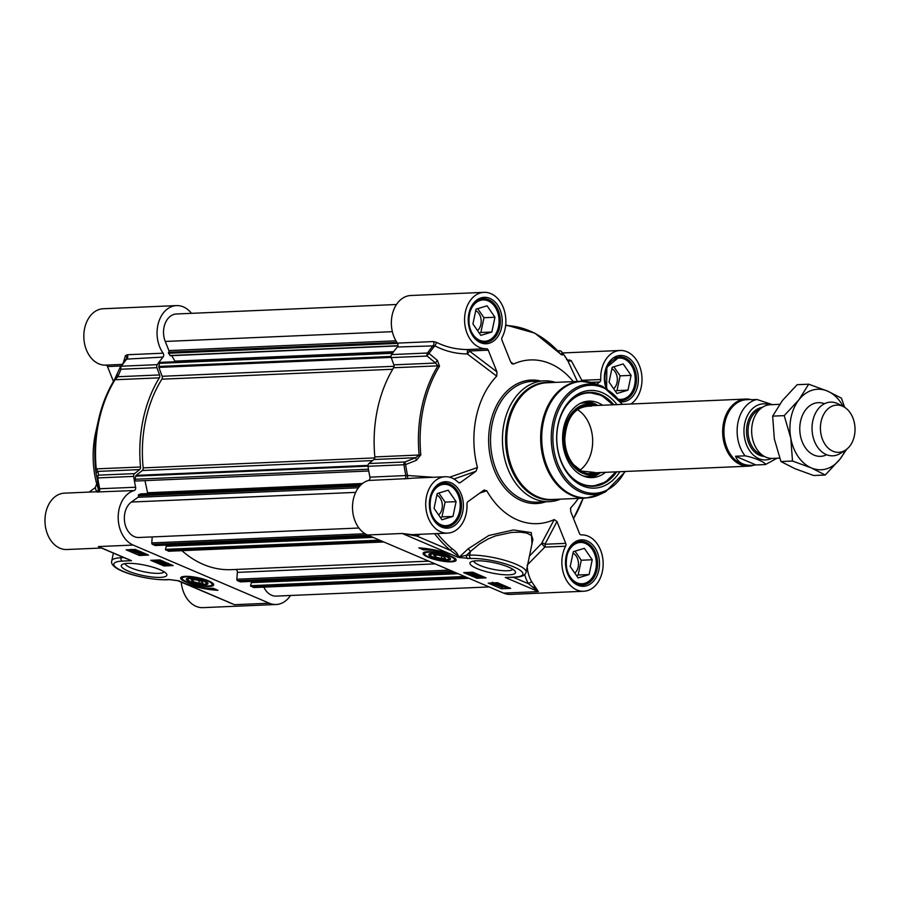 <?xml version="1.0" encoding="UTF-8"?>
<svg xmlns="http://www.w3.org/2000/svg" width="900" height="900" viewBox="0 0 900 900"><rect width="100%" height="100%" fill="white"/><g stroke="black" fill="none" stroke-linecap="round" stroke-linejoin="round"><path stroke-width="1.35" d="M207.349 582.592A10.237 2.306 11.9 0 1 206.955 583.2L205.987 583.785A9.405 2.115 11.9 0 1 196.706 583.492A9.405 2.115 11.9 0 1 188.089 580.016A9.405 2.115 11.9 0 1 192.78 578.644A9.405 2.115 11.9 0 1 203.546 581.153A9.405 2.115 11.9 0 1 205.987 583.785M188.089 580.016L187.447 579.094A10.237 2.306 11.9 0 1 187.335 578.374M195.48 579.724L201.375 581.242L203.04 582.952L198.81 583.133L192.915 581.602L191.25 579.904L195.48 579.724M192.915 581.602L193.297 579.814M198.81 583.133L199.316 580.714M204.694 581.096A11.081 2.498 -168.1 0 0 186.716 578.633A11.081 2.498 -168.1 0 0 196.627 583.864A11.081 2.498 -168.1 0 0 207.81 583.076A11.081 2.498 -168.1 0 0 204.694 581.096M114.199 380.228A117.54 85.961 87.5 0 0 98.505 419.873A117.54 85.961 87.5 0 0 95.513 468.9L96.233 474.064A2.689 2.542 168 0 1 97.864 471.409L139.612 469.609L134.606 473.614L98.685 475.155A2.689 2.542 167.3 0 0 97.065 477.866L97.785 477.934A2.689 1.969 -92.5 0 1 98.685 475.155L97.864 471.409L96.233 468.911A118.204 86.456 -92.5 0 1 115.031 379.744A2.689 1.238 -148.5 0 0 114.266 380.093A2.689 1.238 -148.5 0 0 114.199 380.228L117.259 374.276A2.689 1.924 22.9 0 0 117.101 374.558A2.689 1.924 22.9 0 0 117.81 376.74L121.016 369.225A2.689 1.969 -92.5 0 1 121.331 366.21A2.689 1.327 -145 0 0 120.566 366.559A2.689 1.327 -145 0 0 120.476 366.728A2.689 1.924 23.2 0 0 120.308 367.031A2.689 1.924 23.2 0 0 121.016 369.225L156.938 367.684A2.689 1.969 -92.5 0 1 157.252 364.669A128.959 94.309 -92.5 0 1 163.046 357.086A2.689 1.969 87.5 0 0 163.114 353.194A28.204 20.633 -92.5 0 1 158.389 323.066A28.204 20.633 -92.5 0 1 176.479 305.595A28.204 20.633 -92.5 0 1 191.498 313.335M156.938 367.684L159.559 374.94L117.81 376.74L115.031 379.744L159.322 377.831A2.689 1.969 87.5 0 0 159.559 374.94M159.322 377.831A118.204 86.456 87.5 0 0 140.524 467.01L95.513 468.9M139.612 469.609A2.689 1.969 87.5 0 0 140.524 467.01M290.486 595.496A28.204 20.633 -92.5 0 1 276.188 604.496A28.204 20.633 -92.5 0 1 269.303 603.202L133.166 545.074A28.204 20.633 -92.5 0 1 118.192 516.701A28.204 20.633 -92.5 0 1 134.168 490.545A2.689 1.969 87.5 0 0 135.619 487.249A128.959 94.309 -92.5 0 1 133.706 476.381A2.689 1.969 -92.5 0 1 134.606 473.614M165.6 563.31L167.096 563.962L165.713 563.31M163.294 563.321L165.195 564.131L163.417 563.31M165.037 562.759L167.692 564.221L162.855 563.783L162.697 563.062L164.768 563.4M167.591 563.209L167.692 564.221M162.855 563.783L162.799 562.624M165.296 562.601L159.199 562.23L165.364 562.264M162.619 561.656L164.183 561.757M157.455 560.025L157.77 561.398L161.561 561.589L159.345 560.655L162.157 561.847L157.309 561.42L157.095 560.722L157.77 561.398L157.939 560.632L159.862 561.004M159.401 560.396L159.199 561.173M159.491 559.935L159.345 560.655M162.034 560.846L162.157 561.847M157.309 561.42L157.241 560.036M157.466 560.644L157.252 559.957M136.26 550.901L131.265 549.99L136.26 550.901M136.316 550.766L131.299 549.855L136.316 550.766M138.33 550.721L136.046 551.34L129.544 549.675M130.151 549.653L131.524 549.405M133.312 549.506L138.251 551.126M137.261 550.26L137.126 550.924M138.566 551.869L140.062 552.533L138.679 551.869M136.26 551.88L138.15 552.701L136.384 551.88M138.026 551.216L140.659 552.78L135.821 552.352L135.664 551.632L137.722 551.959M140.58 551.678L140.659 552.78M135.821 552.352L135.72 551.351M140.873 553.41L143.685 553.736L142.763 554.22L140.029 553.477M143.685 553.736L142.763 554.22L142.909 553.511M140.108 553.129L142.92 553.455M144.248 553.252L143.359 554.479L138.881 553.444L144.157 553.714L143.359 554.479M139.489 553.916L139.039 552.69M141.176 552.375L142.403 552.454M153.697 560.183L164.227 564.683L170.415 564.424M129.116 549.686L140.197 554.164M144.799 553.972L145.834 553.928M139.376 555.469L126.146 549.821L135.293 549.428L148.534 555.075L139.376 555.469L139.646 554.186M163.958 565.965L150.727 560.317L159.874 559.924L173.115 565.571L163.958 565.965L164.227 564.683M217.946 590.31A28.474 6.424 11.9 0 1 186.739 583.999A22.838 5.152 -168.1 0 0 213.21 588.285L217.946 590.31M210.398 588.308A28.474 6.424 -168.1 0 0 214.301 588.746M126.99 558.911L101.171 547.886M178.672 580.759L234.529 604.699L177.773 580.68A2.689 1.373 109.8 0 1 177.773 580.68A2.689 1.373 109.8 0 1 177.502 580.511M98.617 490.185L96.705 483.907A81.934 59.929 -92.5 0 1 95.715 432.315L98.505 419.873C101.812 405.157 107.066 391.905 114.266 380.093L120.308 367.031A2.689 1.924 23.2 0 0 120.296 367.031A2.689 2.689 0 0 1 120.566 366.559L126.653 358.47A2.689 2.317 17.9 0 0 125.426 355.714L123.311 362.79M113.456 381.431L107.494 366.559L120.971 365.974M176.479 305.595L103.252 308.745A28.204 20.633 87.5 0 0 83.858 337.804A28.204 20.633 87.5 0 0 105.66 365.119A2.689 1.969 -92.5 0 1 107.494 366.559M181.26 582.086A28.204 20.633 87.5 0 0 202.972 607.646L276.188 604.496M96.244 491.782L64.395 493.155A28.204 20.633 87.5 0 0 45 522.225A28.204 20.633 87.5 0 0 66.825 549.517L101.486 548.021M89.123 492.086L95.265 487.654L96.514 491.76M96.705 483.907L95.265 487.654M228.15 602.111L234.529 604.699L269.303 603.202M126.293 359.134L163.046 357.086M163.114 353.194L127.192 354.746L125.426 355.714M96.233 474.064L97.065 477.866A128.284 93.825 87.5 0 0 98.978 488.767L98.809 489.397M135.619 487.249L98.978 488.767A2.689 2.677 155.7 0 1 96.705 491.985L134.168 490.545M98.82 489.285L96.705 491.985M179.494 581.197A105.784 23.85 11.9 0 1 178.144 580.714A2.689 1.373 109.8 0 1 177.773 580.691L169.616 579.645A2.689 1.969 87.5 0 0 169.627 579.645A2.689 1.969 87.5 0 0 169.74 579.645M178.144 580.714L168.975 579.521A2.689 1.969 87.5 0 0 169.616 579.645M159.953 569.689A23.31 5.254 -168.1 0 0 122.13 564.514A23.31 5.254 -168.1 0 0 142.987 575.516A23.31 5.254 -168.1 0 0 166.5 573.863A23.31 5.254 -168.1 0 0 159.953 569.689M208.654 580.928A16.898 3.814 -168.1 0 0 192.094 576.709A16.898 3.814 -168.1 0 0 180.866 577.474A16.898 3.814 -168.1 0 0 196.357 585.146A16.898 3.814 -168.1 0 0 213.626 584.381A16.898 3.814 -168.1 0 0 208.654 580.928M164.183 571.86A20.081 4.522 11.9 0 1 151.065 572.94A20.081 4.522 11.9 0 1 131.029 567.889A20.081 4.522 11.9 0 1 125.066 563.614M430.582 555.356A9.405 2.115 11.9 0 1 440.077 554.692A9.405 2.115 11.9 0 1 448.481 559.125A9.405 2.115 11.9 0 1 433.226 557.044A9.405 2.115 11.9 0 1 430.582 555.356L429.941 554.434A10.237 2.306 11.9 0 1 429.829 553.714M449.831 557.921A10.237 2.306 11.9 0 1 449.449 558.54L448.481 559.125M435.409 556.942L433.744 555.244L437.963 555.053L443.869 556.582L445.534 558.281L441.304 558.472L435.409 556.942L435.791 555.154M441.304 558.472L441.81 556.054M432.09 557.089A11.081 2.498 -168.1 0 0 444.78 560.036A11.081 2.498 -168.1 0 0 450.304 558.416A11.081 2.498 -168.1 0 0 440.156 554.321A11.081 2.498 -168.1 0 0 429.21 553.972A11.081 2.498 -168.1 0 0 432.09 557.089M615.319 391.129L616.995 390.623L620.111 375.84L613.856 366.784M627.975 390.15L616.961 393.502L609.064 382.072L612.18 367.29L623.194 363.938L631.091 375.368L627.975 390.15L616.995 390.623M631.091 375.368L620.111 375.84M613.654 388.721A11.25 8.224 87.5 0 0 617.276 378.146A11.25 8.224 87.5 0 0 611.887 368.719M619.729 400.23A21.488 15.716 87.5 0 0 620.46 400.219A21.488 15.716 87.5 0 0 635.164 381.679A21.488 15.716 87.5 0 0 623.846 358.256A21.488 15.716 87.5 0 0 618.604 357.277A21.488 15.716 87.5 0 0 614.7 358.121M619.009 399.296A20.689 15.131 87.5 0 0 634.995 382.86A20.689 15.131 87.5 0 0 624.24 358.999A20.689 15.131 87.5 0 0 608.13 365.591A20.689 15.131 87.5 0 0 606.994 388.631M576.461 575.539L578.137 575.021L581.254 560.239L574.999 551.183M589.117 574.549L578.104 577.913L570.206 566.483L573.322 551.689L584.336 548.336L592.234 559.766L589.117 574.549L578.137 575.021M592.234 559.766L581.254 560.239M574.796 573.131A11.25 8.224 87.5 0 0 578.408 562.545A11.25 8.224 87.5 0 0 573.019 553.118M577.631 584.1A21.488 15.716 87.5 0 0 581.591 584.617A21.488 15.716 87.5 0 0 596.306 566.077A21.488 15.716 87.5 0 0 584.989 542.655A21.488 15.716 87.5 0 0 579.746 541.676A21.488 15.716 87.5 0 0 575.842 542.531M577.069 582.84A20.689 15.131 87.5 0 0 595.778 569.34A20.689 15.131 87.5 0 0 585.371 543.398A20.689 15.131 87.5 0 0 566.663 556.909A20.689 15.131 87.5 0 0 577.069 582.84M479.183 333L480.848 332.494L483.964 317.711L477.709 308.655M491.839 332.021L480.825 335.374L472.928 323.944L476.044 309.161L487.058 305.809L494.955 317.239L491.839 332.021L480.848 332.494M494.955 317.239L483.964 317.711M477.517 330.593A11.25 8.224 87.5 0 0 481.129 320.017A11.25 8.224 87.5 0 0 475.74 310.59M480.353 341.572A21.488 15.716 87.5 0 0 484.312 342.09A21.488 15.716 87.5 0 0 499.027 323.55A21.488 15.716 87.5 0 0 487.71 300.127A21.488 15.716 87.5 0 0 482.468 299.149A21.488 15.716 87.5 0 0 478.553 299.993M479.779 340.312A20.689 15.131 87.5 0 0 498.499 326.812A20.689 15.131 87.5 0 0 488.093 300.87A20.689 15.131 87.5 0 0 469.373 314.381A20.689 15.131 87.5 0 0 479.779 340.312M440.325 517.41L441.99 516.892L445.106 502.11L438.851 493.054M452.97 516.42L441.956 519.784L434.07 508.354L437.186 493.56L448.189 490.207L456.086 501.637L452.97 516.42L441.99 516.892M456.086 501.637L445.106 502.11M438.66 515.002A11.25 8.224 87.5 0 0 442.271 504.416A11.25 8.224 87.5 0 0 436.882 494.989M441.484 525.971A21.488 15.716 87.5 0 0 445.455 526.489A21.488 15.716 87.5 0 0 460.17 507.949A21.488 15.716 87.5 0 0 448.841 484.526A21.488 15.716 87.5 0 0 443.599 483.548A21.488 15.716 87.5 0 0 439.695 484.402M440.921 524.711A20.689 15.131 87.5 0 0 459.641 511.211A20.689 15.131 87.5 0 0 449.235 485.269A20.689 15.131 87.5 0 0 430.515 498.78A20.689 15.131 87.5 0 0 440.921 524.711M484.009 292.354L410.782 295.504A28.204 20.633 87.5 0 0 392.692 312.975A28.204 20.633 87.5 0 0 397.418 343.114A2.689 1.969 -92.5 0 1 397.35 346.995A128.959 94.309 87.5 0 0 391.556 354.577A2.689 1.969 87.5 0 0 391.241 357.593L427.162 356.051A2.689 0.945 -50.4 0 1 429.041 353.441A2.689 1.327 -145 0 0 427.478 353.025A2.689 1.969 87.5 0 0 427.162 356.051L435.6 363.06A2.689 0.934 -50.2 0 1 437.468 360.484L429.041 353.441A128.284 93.825 -92.5 0 1 434.858 345.848C444.983 351.124 455.794 353.824 467.291 353.936A2.689 0.945 127.1 0 0 469.339 350.978A2.689 1.969 87.5 0 0 467.505 349.537L467.291 353.936L496.71 376.144L496.957 371.891L469.339 350.978L488.239 350.168A2.689 1.969 87.5 0 0 486.405 348.716A28.204 20.633 -92.5 0 1 464.603 321.412A28.204 20.633 -92.5 0 1 484.009 292.354A28.204 20.633 -92.5 0 1 503.257 307.496A28.204 20.633 -92.5 0 1 502.099 337.399A2.689 1.969 87.5 0 0 501.986 340.245L510.705 361.969L511.954 363.746L513.484 364.039L510.671 361.901M433.282 477.27L407.543 475.481A128.284 93.825 -92.5 0 1 405.619 464.58L416.43 460.282L415.654 457.718L404.843 461.981A2.689 1.969 87.5 0 0 403.942 464.749L405.619 464.58L404.843 461.981L368.921 463.522A2.689 1.969 87.5 0 0 368.021 466.29A128.959 94.309 87.5 0 0 369.923 477.157A2.689 1.969 -92.5 0 1 368.483 480.465A28.204 20.633 87.5 0 0 352.496 506.61A28.204 20.633 87.5 0 0 367.47 534.983L503.618 593.111A28.204 20.633 87.5 0 0 510.491 594.405L583.717 591.255A28.204 20.633 -92.5 0 1 564.457 576.101A28.204 20.633 -92.5 0 1 565.616 546.21A2.689 1.969 87.5 0 0 565.729 543.364L544.95 544.252A2.689 2.025 27.9 0 0 541.507 543.577L544.837 547.099A2.689 1.969 87.5 0 0 544.95 544.252L556.965 521.516L554.243 519.559L541.507 543.577L529.515 555.998M368.921 463.522L373.916 459.517L415.654 457.718L419.13 455.017L420.817 454.894A117.54 85.961 -92.5 0 1 439.504 366.221L437.468 360.484M374.839 456.919A118.204 86.456 -92.5 0 1 393.626 367.74A2.689 1.969 -92.5 0 0 393.863 364.849L435.6 363.06L437.918 365.839A118.204 86.456 87.5 0 0 419.13 455.017L374.839 456.919A2.689 1.969 -92.5 0 1 373.916 459.517M393.863 364.849L391.241 357.593M471.465 573.536L469.924 573.559L471.364 573.491M473.782 573.446L471.836 573.48L473.67 573.39M472.016 574.11L469.305 572.94L474.142 573.379L474.289 574.099L472.23 573.761M469.485 573.581L469.418 572.366M470.914 573.199L471.296 572.288M474.255 572.839L474.289 574.099M471.701 574.56L477.799 574.931L471.701 574.56M474.885 573.806L476.809 573.93M479.329 575.809L475.425 575.572L477.652 576.506L475.043 575.955L474.84 575.314L476.662 575.123L479.216 575.764M477.923 575.426L477.799 575.989M475.043 575.955L474.952 574.762M476.426 575.55L476.719 574.864M479.801 575.201L479.902 576.439M500.738 586.26L505.733 587.171L500.738 586.26M500.681 586.395L505.688 587.306L500.681 586.395M498.746 586.035L500.951 585.821L507.724 587.678L498.746 586.035M500.017 585.405L499.871 586.102M501.964 585.067L503.246 585.214M506.666 586.676L506.531 587.317M498.499 584.977L496.969 584.989L498.397 584.933M500.816 584.876L498.87 584.91L500.715 584.831M499.05 585.54L496.339 584.381L501.176 584.809L501.334 585.529L499.264 585.202M496.519 585.011L496.418 584.01M497.947 584.64L499.174 583.47M501.266 584.37L501.334 585.529M494.28 583.684L493.312 583.425L494.235 582.941L497.048 583.268L496.125 583.751L494.28 583.684L494.438 582.941L496.282 582.975M493.402 583.009L494.235 582.941M497.048 583.268L496.125 583.751L496.271 583.043M495.81 582.784L498.116 583.717L496.721 583.999L492.84 583.447L493.639 582.683M492.401 582.221L492.277 582.941M497.599 582.806L498.116 583.717L498.285 582.93M466.639 572.49L477.169 576.99L483.356 576.72M491.22 582.986L502.571 587.441M497.396 582.716L510.637 588.364L501.48 588.758L488.25 583.11L497.396 582.716M501.48 588.758L501.75 587.475M472.815 572.22L486.056 577.867L476.899 578.261L463.669 572.614L472.815 572.22M476.899 578.261L477.169 576.99M418.838 547.886A28.474 6.424 11.9 0 1 450.045 554.186A22.838 5.152 -168.1 0 0 423.562 549.9L418.838 547.886M422.752 548.156L423.832 548.618A22.838 5.152 11.9 0 1 426.656 548.606M423.562 549.9L423.832 548.618M434.565 533.678A126.214 92.306 87.5 0 0 450.562 550.462L458.348 556.256L457.29 556.988A105.784 23.85 11.9 0 1 458.64 557.471L470.97 558.529A30.893 6.964 11.9 0 1 513.765 566.899A30.893 6.964 11.9 0 1 514.451 577.091A2.689 1.969 87.5 0 0 515.115 577.215L510.694 577.406M538.358 591.592L531.855 582.008A2.689 1.091 -30.8 0 0 528.514 583.74L538.358 591.592M411.851 534.656L402.255 533.486L416.88 536.074L450.562 550.462A2.689 1.519 129.9 0 1 452.025 548.651A124.121 90.776 -92.5 0 1 437.4 533.565M458.348 556.256A2.689 1.249 -137.1 0 1 458.584 556.346C457.515 553.466 455.332 550.901 452.025 548.651M367.47 534.983L402.255 533.486L457.29 556.988L458.584 556.346A108.911 23.524 -167.6 0 1 459.697 556.751L460.305 556.178A19892.846 8440.211 123.9 0 0 467.966 548.933L488.846 535.489L513.416 529.954L531.326 532.62L532.012 544.185M416.891 534.442A2.689 1.766 -112.6 0 0 416.88 536.074A30.893 22.59 87.5 0 0 420.165 534.308M555.469 382.387A60.446 44.212 87.5 0 0 544.072 380.858A60.446 44.212 87.5 0 0 502.695 433.001A60.446 44.212 87.5 0 0 534.533 498.881A60.446 44.212 87.5 0 0 549.27 501.637A60.446 44.212 87.5 0 0 560.498 499.14M570.409 508.804L571.016 507.465A81.934 59.929 87.5 0 0 578.351 498.375M590.951 382.365L599.738 381.983A2.689 1.969 87.5 0 0 600.75 379.519A28.204 20.633 -92.5 0 1 620.145 350.483A28.204 20.633 -92.5 0 1 641.261 371.891A28.204 20.633 -92.5 0 1 630.911 404.01M599.738 381.983L596.621 384.233M573.322 381.623A81.934 59.929 87.5 0 0 513.484 364.039M488.239 350.168L496.957 371.891M496.71 376.144A81.934 59.929 87.5 0 0 477.45 467.516L449.606 477.225M453.938 479.002L476.01 471.251L477.45 467.516M476.01 471.251L460.339 482.569L458.629 482.647M479.756 493.132L486.776 490.748L483.739 490.252L467.978 501.626A2.689 1.969 87.5 0 0 466.976 504.09A28.204 20.633 -92.5 0 1 447.57 533.126A28.204 20.633 -92.5 0 1 425.745 505.822A28.204 20.633 -92.5 0 1 445.14 476.752A28.204 20.633 -92.5 0 1 458.246 482.344A2.689 1.969 87.5 0 0 459.495 482.873A2.689 1.969 87.5 0 0 460.339 482.569M484.436 489.892L483.739 490.252M486.776 490.748A81.934 59.929 87.5 0 0 554.243 519.559M556.965 521.516L565.729 543.364M570.645 508.027L570.769 511.718L579.476 533.441A2.689 1.969 87.5 0 0 581.31 534.881A28.204 20.633 -92.5 0 1 603.113 562.196A28.204 20.633 -92.5 0 1 583.717 591.255M368.483 480.465L407.689 478.598L407.543 475.481L369.923 477.157M407.689 478.598L413.224 478.125M416.43 460.282L420.817 454.894M397.35 346.995L434.858 345.848A2.689 0.63 -63.3 0 0 436.399 342.326L433.35 341.561L397.418 343.114M486.405 348.716L467.505 349.537C456.536 349.526 446.164 347.119 436.399 342.326M560.543 353.993A2.689 2.587 -9.9 0 1 562.298 355.027L561.757 351.923A2.689 1.26 -37.4 0 0 561.679 351.787A2.689 1.26 -37.4 0 0 561.521 351.641M505.631 325.53A117.54 85.961 -92.5 0 1 560.554 354.06L562.298 355.027M560.149 350.887A2.689 1.969 87.5 0 0 559.429 350.73A2.689 1.969 87.5 0 0 558.664 350.989A2.689 2.587 -10.8 0 1 561.757 351.923A128.284 93.825 -92.5 0 1 567.484 360.079L577.485 381.611M566.584 359.629L567.484 360.079A2.689 2.34 -22.3 0 0 571.23 360.585L567.382 359.921L561.679 351.787A2.689 2.689 0 0 0 559.429 350.73L557.674 350.809M581.771 381.262A2.689 1.969 87.5 0 0 581.85 380.329A2.689 1.035 -25.3 0 1 580.41 381.308M600.75 379.519L581.85 380.329L571.23 360.585M527.096 565.2L544.837 547.099L565.616 546.21M458.64 557.471A2.689 1.373 -70.2 0 0 459.697 556.751L466.459 555.289A18989.325 12222.878 -66.9 0 0 470.363 551.576A2.689 1.147 46.5 0 0 467.966 548.933M467.809 558.664A2.689 1.969 -92.5 0 1 466.459 555.289L469.62 555.154L470.363 551.576L479.441 544.005L488.171 538.92L495.495 535.894L511.729 532.395L520.717 532.181L526.849 533.081L531.653 535.646L532.901 539.404L526.106 572.175A33.581 7.571 -168.1 0 0 506.317 560.767A33.581 7.571 -168.1 0 0 469.62 555.154A2.689 1.969 -92.5 0 0 470.97 558.529M476.831 568.496A23.31 5.254 -168.1 0 0 503.527 574.695A23.31 5.254 -168.1 0 0 515.149 571.298A23.31 5.254 -168.1 0 0 493.796 562.669A23.31 5.254 -168.1 0 0 470.779 561.949A23.31 5.254 -168.1 0 0 476.831 568.496M428.119 557.257A16.898 3.814 -168.1 0 0 446.749 561.69A16.898 3.814 -168.1 0 0 456.12 559.721A16.898 3.814 -168.1 0 0 440.426 553.039A16.898 3.814 -168.1 0 0 423.36 552.814A16.898 3.814 -168.1 0 0 428.119 557.257M616.646 471.848A47.014 34.38 -92.5 0 1 593.179 486.304A47.014 34.38 -92.5 0 1 581.715 484.155A47.014 34.38 -92.5 0 1 556.954 432.923A47.014 34.38 -92.5 0 1 589.129 392.366A47.014 34.38 -92.5 0 1 600.604 394.515A47.014 34.38 -92.5 0 1 613.755 404.752M616.961 404.606A48.892 35.764 87.5 0 0 561.319 413.989A48.892 35.764 87.5 0 0 582.615 485.899A48.892 35.764 87.5 0 0 619.852 471.713M512.831 569.284A20.081 4.522 11.9 0 1 499.702 570.375A20.081 4.522 11.9 0 1 479.678 565.324A20.081 4.522 11.9 0 1 473.715 561.049M577.361 409.601A33.581 24.559 -92.5 0 1 592.627 439.267A33.581 24.559 -92.5 0 1 579.971 470.149M612.832 404.786A47.014 34.38 87.5 0 0 599.681 394.56A47.014 34.38 87.5 0 0 588.679 392.389L601.639 395.438L612.945 404.786M615.836 471.881L605.374 482.164L592.717 486.326A47.014 34.38 87.5 0 0 615.724 471.892M596.576 405.495A35.46 25.931 87.5 0 0 594.788 404.843A35.46 25.931 87.5 0 0 563.738 439.132A35.46 25.931 87.5 0 0 597.735 473.389A35.46 25.931 87.5 0 0 599.456 472.59M602.595 405.225A38.284 28.001 87.5 0 0 588.094 401.164A38.284 28.001 87.5 0 0 562.59 439.065A38.284 28.001 87.5 0 0 591.39 477.63A38.284 28.001 87.5 0 0 605.486 472.331M136.305 480.971A1.339 0.979 -92.5 0 1 135.079 479.272L135.731 476.156A1.339 0.979 -92.5 0 1 136.17 475.391L142.267 470.509A2.689 1.969 87.5 0 0 143.179 467.876A114.716 83.903 -92.5 0 1 161.876 379.181A2.689 1.969 87.5 0 0 162.124 376.279L158.917 367.414A1.339 0.979 -92.5 0 1 158.85 366.446L159.514 363.33A1.339 0.979 -92.5 0 1 160.403 362.385L393.142 352.361M175.252 361.744L171.754 355.646M170.438 355.59L168.446 353.261L168.716 352.226A1.339 0.979 87.5 0 0 168.919 350.584L165.251 341.449A18.81 13.759 -92.5 0 1 176.479 313.976L396.484 304.504M489.15 586.935L276.188 596.104A18.81 13.759 -92.5 0 1 263.835 587.126M254.104 587.475A1.339 0.979 -92.5 0 1 253.463 587.498L250.537 585.697L251.539 582.244L457.459 573.413M457.335 573.356L252.72 582.165L252.889 581.332M240.469 581.839L237.555 580.714A1.339 0.979 -92.5 0 1 236.846 579.251L237.375 572.389A2.689 1.969 87.5 0 0 235.912 569.452M428.749 561.15L231.266 569.655A114.716 83.903 -92.5 0 1 181.924 550.665M169.02 551.149A1.339 0.979 -92.5 0 1 168.368 551.171L165.442 549.36L166.444 545.918L372.375 537.075M372.24 537.019L167.625 545.827L167.805 544.995M155.385 545.501L152.471 544.376A1.339 0.979 -92.5 0 1 151.763 542.925L152.213 536.918M358.931 528.019L138.915 537.491A18.81 13.759 -92.5 0 1 124.886 523.462A18.81 13.759 -92.5 0 1 131.411 502.031L138.004 497.284A1.339 0.979 87.5 0 0 138.465 495.743L138.645 494.674L140.895 493.897M146.779 493.627L147.589 492.772L144.968 480.634M779.614 404.325L770.164 404.741A26.865 19.643 87.5 0 0 751.77 427.916A26.865 19.643 87.5 0 0 765.923 457.189A26.865 19.643 87.5 0 0 772.47 458.415L779.648 458.111M772.436 404.64L756.956 399.488L751.376 399.724M755.944 464.951L752.074 465.345C743.456 465.57 737.955 462.532 735.559 456.244L745.076 455.839C753.919 457.425 765.911 462.544 765.461 464.535L755.944 464.951L735.559 456.244M777.071 458.224L765.461 464.535M749.25 399.589L746.617 399.701A32.906 24.064 87.5 0 0 724.084 428.085A32.906 24.064 87.5 0 0 741.42 463.95A32.906 24.064 87.5 0 0 749.441 465.457L752.074 465.345M751.489 399.724A33.581 24.559 87.5 0 0 745.796 399.06A33.581 24.559 87.5 0 0 722.801 428.029A33.581 24.559 87.5 0 0 740.486 464.625A33.581 24.559 87.5 0 0 748.688 466.166A33.581 24.559 87.5 0 0 753.683 465.233M843.536 406.676L838.294 403.931A26.865 19.643 87.5 0 0 837.09 403.369A26.865 19.643 87.5 0 0 830.531 402.142A26.865 19.643 87.5 0 0 812.149 425.317A26.865 19.643 87.5 0 0 826.29 454.59A26.865 19.643 87.5 0 0 832.849 455.816A26.865 19.643 87.5 0 0 840.42 453.364L845.404 450.169A23.636 17.291 87.5 0 0 855 427.973A23.636 17.291 87.5 0 0 843.536 406.676A23.636 17.291 87.5 0 0 842.479 406.181A23.636 17.291 87.5 0 0 821.081 421.616A23.636 17.291 87.5 0 0 832.972 451.26A23.636 17.291 87.5 0 0 845.404 450.169M824.456 403.751A26.865 19.643 87.5 0 0 799.796 430.346A26.865 19.643 87.5 0 0 826.65 454.736M843.154 406.485A40.297 29.475 87.5 0 0 827.516 391.095A40.297 29.475 87.5 0 0 798.908 399.814A40.297 29.475 87.5 0 0 790.808 438.233A40.297 29.475 87.5 0 0 811.327 467.921A40.297 29.475 87.5 0 0 839.936 459.202A40.297 29.475 87.5 0 0 845.044 450.405M808.684 384.199L797.119 384.705L782.426 400.522L772.65 416.126L774.337 438.941L780.93 461.531L794.846 468.63L813.679 475.515L825.244 475.02L811.327 467.921L792.495 461.036L790.808 438.233L784.215 415.631L798.908 399.814L808.684 384.199L827.516 391.095L841.444 398.183L844.661 407.34M846.675 449.269L839.936 459.202L825.244 475.02M780.93 461.531L792.495 461.036M772.65 416.126L784.215 415.631M181.732 576.934A16.121 3.634 -168.1 0 0 181.53 577.327C180.079 577.688 181.755 579.184 186.559 581.85C198.011 585.742 206.438 586.924 211.826 585.36L213.075 583.976A16.121 3.634 -168.1 0 0 213.053 583.526M207.574 580.972A15.311 3.454 -168.1 0 0 186.368 576.821A15.311 3.454 -168.1 0 0 186.705 581.873A15.311 3.454 -168.1 0 0 207.922 586.024A15.311 3.454 -168.1 0 0 207.574 580.972M168.975 579.521L165.814 579.668A30.893 6.964 11.9 0 1 123.019 571.286A30.893 6.964 11.9 0 1 122.321 561.094L131.479 560.7L98.381 546.57L133.166 545.074M123.907 557.595L120.971 557.73L121.241 556.459M122.321 561.094A2.689 1.969 -92.5 0 1 120.971 557.73A33.581 7.571 -168.1 0 0 111.746 560.891C108.664 570.645 146.88 580.286 166.466 579.78A2.689 1.969 87.5 0 1 165.814 579.668M122.108 364.41L105.66 365.119M127.192 354.746A2.689 1.969 -92.5 0 1 127.125 358.639A128.959 94.309 -92.5 0 0 121.331 366.21L157.252 364.669M133.706 476.381L97.785 477.934A128.959 94.309 -92.5 0 0 99.698 488.79A2.689 1.969 -92.5 0 1 98.246 492.098M424.226 552.262A16.121 3.634 -168.1 0 0 424.024 552.668C425.306 554.231 420.457 554.04 434.452 559.058C445.838 562.342 455.197 561.375 454.298 560.711L455.569 559.316M429.199 557.212A15.311 3.454 -168.1 0 0 450.416 561.364A15.311 3.454 -168.1 0 0 450.067 556.312A15.311 3.454 -168.1 0 0 428.861 552.161A15.311 3.454 -168.1 0 0 429.199 557.212M446.389 526.849L441.304 525.892C424.418 520.335 427.669 482.062 444.499 483.109A21.893 16.009 -92.5 0 1 449.843 484.11A21.893 16.009 -92.5 0 1 461.374 507.971A21.893 16.009 -92.5 0 1 446.389 526.849A21.893 16.009 -92.5 0 1 441.045 525.847M582.525 584.977L577.44 584.021C560.565 578.464 563.805 540.191 580.646 541.238A21.893 16.009 -92.5 0 1 585.99 542.239A21.893 16.009 -92.5 0 1 597.521 566.1A21.893 16.009 -92.5 0 1 582.525 584.977A21.893 16.009 -92.5 0 1 577.192 583.976M606.623 388.418L606.859 367.279L619.504 356.827A21.893 16.009 -92.5 0 1 624.847 357.829A21.893 16.009 -92.5 0 1 636.379 381.69A21.893 16.009 -92.5 0 1 621.383 400.579A21.893 16.009 -92.5 0 1 619.976 400.556L621.383 400.579M485.246 342.45L480.161 341.494C463.275 335.936 466.526 297.664 483.356 298.699A21.893 16.009 -92.5 0 1 488.7 299.7A21.893 16.009 -92.5 0 1 500.231 323.561A21.893 16.009 -92.5 0 1 485.246 342.45A21.893 16.009 -92.5 0 1 479.902 341.449M498.251 583.076L498.127 583.684M524.689 574.594A30.893 22.59 87.5 0 0 528.514 583.74L513.394 577.294M514.451 577.091L505.305 577.485L538.391 591.615L503.618 593.111M552.06 499.5A58.432 42.739 -92.5 0 1 537.806 496.834A58.432 42.739 -92.5 0 1 507.026 433.159A58.432 42.739 -92.5 0 1 547.031 382.748L580.905 381.296A58.432 42.739 87.5 0 0 540.9 431.696A58.432 42.739 87.5 0 0 571.68 495.371A58.432 42.739 87.5 0 0 585.934 498.049L552.06 499.5M550.856 382.579A58.792 42.998 87.5 0 0 506.183 429.93A58.792 42.998 87.5 0 0 536.816 497.216A58.792 42.998 87.5 0 0 555.885 499.343M577.834 585.225A23.242 16.999 87.5 0 0 598.995 558.034A23.242 16.999 87.5 0 0 570.668 545.94A23.242 16.999 87.5 0 0 577.834 585.225M620.91 401.861A23.242 16.999 87.5 0 0 638.224 376.279A23.242 16.999 87.5 0 0 616.545 356.22A23.242 16.999 87.5 0 0 606.004 388.069M480.555 342.686A23.242 16.999 87.5 0 0 501.716 315.506A23.242 16.999 87.5 0 0 473.389 303.412A23.242 16.999 87.5 0 0 480.555 342.686M540.619 381.004A61.785 45.191 87.5 0 0 489.668 427.039A61.785 45.191 87.5 0 0 521.449 500.704A61.785 45.191 87.5 0 0 545.827 501.795M441.686 527.096A23.242 16.999 87.5 0 0 462.859 499.905A23.242 16.999 87.5 0 0 434.531 487.811A23.242 16.999 87.5 0 0 441.686 527.096M549.27 501.637L537.379 502.155A60.446 44.212 -92.5 0 1 522.63 499.387A60.446 44.212 -92.5 0 1 490.793 433.519A60.446 44.212 -92.5 0 1 532.17 381.375L544.072 380.858M404.404 478.912A2.689 1.969 87.5 0 0 405.844 475.605A128.959 94.309 87.5 0 1 403.942 464.749L368.021 466.29M439.504 366.221A2.689 1.238 -148.5 0 0 437.918 365.839L393.626 367.74M391.556 354.577L427.478 353.025A128.959 94.309 87.5 0 1 433.271 345.454A2.689 1.969 87.5 0 0 433.35 341.561M560.554 354.06A2.689 1.35 -41 0 0 560.441 353.88L560.97 354.521M557.865 351.022L558.664 350.989L558.877 352.114M568.159 360.562A2.689 1.969 87.5 0 0 569.441 359.831M583.166 498.161A117.54 85.961 -92.5 0 1 573.514 518.546L583.178 498.161M531.855 582.008A28.204 20.633 -92.5 0 1 527.209 566.977M621.934 404.392A54.045 39.521 87.5 0 0 603.293 387.765A54.045 39.521 87.5 0 0 554.4 423.045A54.045 39.521 87.5 0 0 581.58 490.804A54.045 39.521 87.5 0 0 624.825 471.499M622.564 404.37L602.91 386.561A55.339 40.477 87.5 0 0 601.099 385.853A55.339 40.477 87.5 0 0 552.566 423.877A55.339 40.477 87.5 0 0 580.635 492.064A55.339 40.477 87.5 0 0 605.655 491.771L625.455 471.476M602.91 386.561L594.191 383.355A58.252 42.604 87.5 0 0 543.105 423.394A58.252 42.604 87.5 0 0 572.659 495.157A58.252 42.604 87.5 0 0 598.995 494.843L585.934 498.049M593.651 405.619A34.391 25.155 87.5 0 0 564.525 439.132A34.391 25.155 87.5 0 0 596.543 472.714M612.641 404.798A46.474 33.986 87.5 0 0 565.054 407.745M567.866 473.051A46.474 33.986 87.5 0 0 615.533 471.904M583.312 476.021A36.765 26.887 87.5 0 0 594.281 474.795L597.735 473.389M594.788 404.843L591.221 403.74A36.765 26.887 87.5 0 0 580.196 403.459M597.712 405.439A38.093 27.855 87.5 0 0 585.821 401.49M589.095 477.495A38.093 27.855 87.5 0 0 600.604 472.545M367.999 465.412L136.17 475.391M142.267 470.509L372.577 460.586M143.179 467.876L374.794 457.909M161.876 379.181L392.726 369.248M162.124 376.279L394.065 366.289M158.917 367.414L391.174 357.412M158.85 366.446L391.027 356.445M159.514 363.33L392.468 353.295M175.219 361.103L393.637 351.697M169.875 355.522L397.935 345.701M168.446 353.261L397.598 343.395M168.48 352.507L397.103 342.664M168.716 352.226L396.934 342.405M168.919 350.584L395.933 340.808M165.251 341.449L392.366 331.673M253.463 587.498L468.765 578.227M250.808 586.373L466.099 577.102M250.537 585.697L464.647 576.472M251.179 582.626L458.168 573.705M240.21 581.85L455.512 572.58M237.555 580.714L452.858 571.444M236.846 579.251L449.696 570.094M237.375 572.389L435.116 563.873M168.368 551.171L383.67 541.901M165.713 550.035L381.015 540.765M165.442 549.36L379.553 540.146M166.095 546.289L373.072 537.379M155.126 545.512L370.429 536.243M152.471 544.376L367.762 535.106M151.763 542.925L365.074 533.745M131.411 502.031L355.691 492.379M138.004 497.284L358.414 487.789M138.465 495.743L359.674 486.214M138.375 495.326L360.067 485.786M138.645 494.674L360.72 485.111M140.715 493.909L361.474 484.402M147.33 493.425L361.699 484.2M147.589 492.772L362.531 483.514M135.079 479.272L368.46 469.226M135.731 476.156L367.999 466.155M761.827 454.736A23.512 17.19 -92.5 0 1 760.511 454.252A23.512 17.19 -92.5 0 1 748.035 431.651A23.512 17.19 -92.5 0 1 759.87 409.32M762.255 407.419A24.581 17.977 87.5 0 0 746.561 429.334A24.581 17.977 87.5 0 0 759.566 455.31A24.581 17.977 87.5 0 0 764.359 456.424M771.671 458.426A28.069 20.531 -92.5 0 1 758.869 458.64A28.069 20.531 -92.5 0 1 744.637 423.968A28.069 20.531 -92.5 0 1 769.354 404.798M756.956 399.488A32.906 24.064 87.5 0 0 738.045 422.123A32.906 24.064 87.5 0 0 745.076 455.839M168.165 564.064L168.322 563.288M166.32 564.233L166.477 563.467M162.135 563.243L162.292 562.477M164.576 563.175L164.745 562.41M162.607 561.69L162.765 560.925M160.841 561.881L161.01 561.116M156.634 560.903L156.791 560.137M141.131 552.623L141.289 551.858M139.286 552.791L139.444 552.026M135.09 551.812L135.259 551.048M137.543 551.745L137.7 550.98M144.754 554.164L144.911 553.399M169.627 579.645L166.466 579.78M111.746 560.891L113.389 553.106M619.74 400.252L620.46 400.219M616.545 357.356L618.604 357.277M579.533 584.707L581.591 584.617M577.688 541.766L579.746 541.676M482.254 342.18L484.312 342.09M480.409 299.228L482.468 299.149M443.396 526.579L445.455 526.489M441.54 483.637L443.599 483.548M532.553 587.137L534.757 587.036M468.832 573.097L468.99 572.332M470.678 572.929L470.835 572.164M474.863 573.919L475.031 573.142M472.41 573.986L472.579 573.21M474.39 575.471L474.548 574.706M476.145 575.28L476.314 574.515M480.364 576.259L480.532 575.494M495.866 584.539L496.024 583.762M497.711 584.37L497.88 583.594M501.896 585.349L502.065 584.584M499.455 585.416L499.613 584.651M411.829 534.656L447.57 533.126M413.246 478.136L445.14 476.752M560.441 353.88L534.847 333.146L505.688 324.968M568.148 360.562L567.428 359.978M562.556 352.957L620.145 350.483M515.115 577.215C521.64 577.08 525.308 575.392 526.106 572.175M605.655 491.771L598.995 494.843M594.191 383.355L580.905 381.296M594.36 472.399L581.771 471.116L573.773 464.85C568.08 457.999 565.087 449.438 564.784 439.155C566.46 416.824 575.37 405.821 591.514 406.125M170.201 355.714L397.89 345.915M253.789 587.565L468.923 578.295M251.539 582.244L457.402 573.379M240.345 581.873L455.58 572.602M168.694 551.239L383.827 541.969M166.444 545.918L372.308 537.053M155.25 545.546L370.485 536.276M140.805 493.886L361.485 484.391M136.08 481.016L368.752 470.993M589.95 472.995L748.688 466.166M587.059 405.9L745.796 399.06"/></g></svg>
